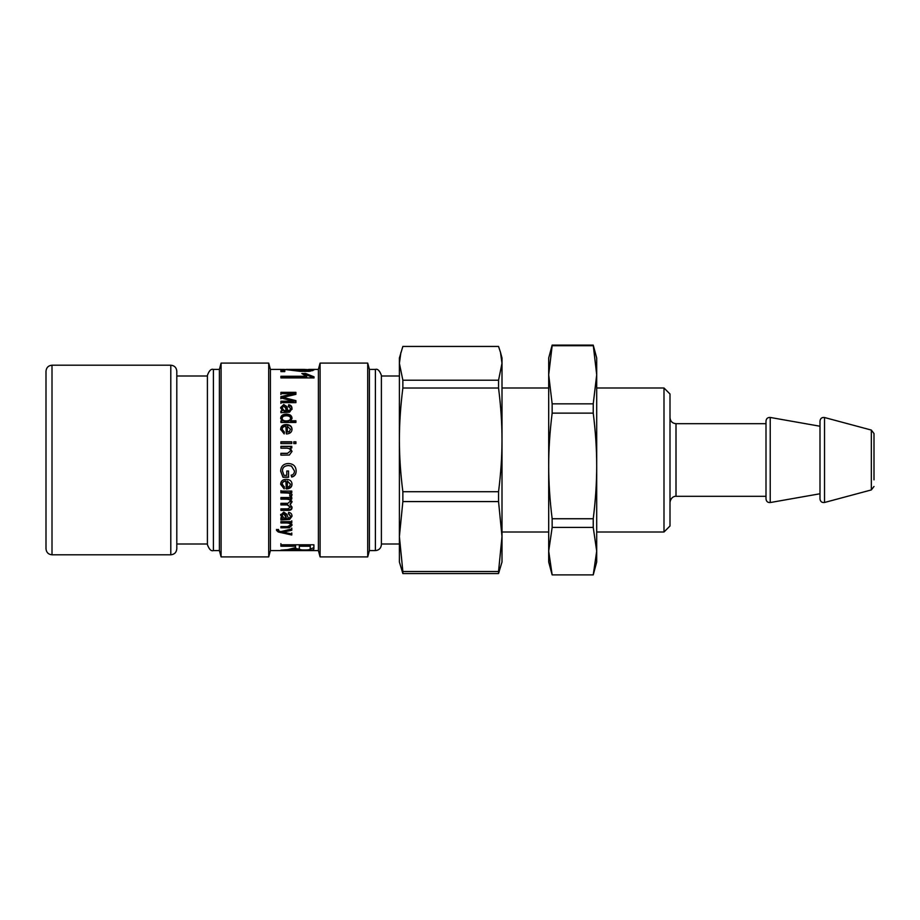 <?xml version="1.0" encoding="UTF-8"?>
<svg xmlns="http://www.w3.org/2000/svg" width="920" height="920" viewBox="0 0 920 920"><rect width="100%" height="100%" fill="white"/><g stroke="black" fill="none" stroke-linecap="round" stroke-linejoin="round"><path stroke-width="1.38" d="M593.239 345.115L596.7 374.785L596.7 357.995L593.239 345.115L552.149 345.115L548.699 357.995L548.699 562.005L552.149 574.885L548.699 551.149L552.149 527.413L593.239 527.413L596.7 551.149L596.7 562.005L593.239 574.885L552.149 574.885M593.239 413.126C595.562 431.791 596.712 449.397 596.7 465.934C596.712 482.471 595.562 500.077 593.239 518.742L552.149 518.742C549.827 500.077 548.676 482.471 548.699 465.934C548.676 449.397 549.827 431.791 552.149 413.126L593.239 413.126L593.239 403.846L596.7 374.785L596.7 551.149L593.239 574.885M593.239 518.742L593.239 527.413M552.149 345.115L552.149 345.713L593.239 345.713M593.239 403.846L552.149 403.846L552.149 413.126M552.149 518.742L552.149 527.413M552.149 403.846L548.699 374.785L552.149 345.713M663.998 532.001L670.001 525.998L670.001 394.001L663.998 387.998L663.998 532.001L596.7 532.001M291.767 532.979L291.767 534.014L280.703 531.656L278.242 531.035L276.494 529.425M291.767 528.068L291.767 529.322L282.992 531.173L282.992 532.128L291.767 533.957L291.767 535.003L278.242 531.99L276.494 530.357L276.724 529.609L278.45 529.471L279.07 531.139L280.887 531.587L291.767 528.977L291.767 530.253L282.992 532.128M285.487 530.702L285.487 531.656M278.288 529.483L278.288 530.139M291.767 520.835L291.767 522.019L290.226 522.019L290.226 522.859L292.008 525.297L289.363 527.746L280.899 527.816L280.899 526.585L287.5 526.585L290.409 525.033L290.409 524.17C290.605 522.951 289.409 522.284 286.833 522.158L280.899 522.158M292.008 524.434L289.363 526.849L280.899 526.918M290.409 525.033C290.605 523.802 289.409 523.123 286.833 522.985L280.899 522.985L280.899 521.651L291.767 521.651L291.767 522.859L290.226 522.859M290.502 484.242L287.362 480.976L287.362 487.105L289.432 486.438L290.502 484.242L287.362 481.263M285.855 481.16L285.855 480.872C283.429 481.125 282.198 482.172 282.164 484.012L284.406 487.082L284.165 488.899L280.657 484.334C280.749 481.125 282.612 479.447 286.235 479.308C289.984 479.504 291.916 481.148 292.008 484.23C291.916 487.209 290.03 488.773 286.35 488.957L285.855 481.16C283.429 481.413 282.198 482.471 282.164 484.334M292.008 483.92C291.916 486.841 290.03 488.393 286.35 488.577L285.855 488.566M284.406 486.726L284.165 488.52L280.657 484.012M294.457 471.005L291.467 466.037L288.454 465.474C284.418 465.738 282.417 467.532 282.44 470.879L283.992 475.364L286.775 475.364L286.775 471.005L288.546 471.005L288.546 477.273L282.992 477.273L280.646 471.143C280.922 466.291 283.486 463.749 288.328 463.507C293.319 463.737 295.929 466.233 296.159 470.994C296.125 474.352 294.641 476.376 291.697 477.043L291.203 475.295C293.342 474.777 294.423 473.34 294.457 471.005L291.467 466.118L288.454 465.554C284.418 465.808 282.417 467.636 282.44 471.028M296.159 470.844C296.125 474.168 294.641 476.157 291.697 476.824L291.203 475.088M288.546 477.043L282.992 477.043L280.646 470.994M280.899 453.387L287.5 453.387L290.409 451.041C290.605 449.305 289.409 448.35 286.833 448.178L280.899 448.178L280.899 446.349L291.767 446.349L291.767 447.994L290.226 447.994L292.008 451.421L289.363 455.032L280.899 455.135L280.899 453.296L287.5 453.296L290.409 451.041M290.226 447.994L292.008 451.536M280.899 446.534L291.767 446.534M293.779 442.025L295.895 442.025M293.779 443.589L293.779 441.784L295.895 441.784L295.895 443.589L293.779 443.589M280.899 442.025L291.767 442.025M280.899 443.589L280.899 441.784L291.767 441.784L291.767 443.589L280.899 443.589M290.49 418.278C290.536 416.702 289.144 415.863 286.327 415.748C283.544 415.909 282.152 416.772 282.164 418.347C282.152 419.922 283.486 420.785 286.166 420.946C289.087 420.796 290.536 419.911 290.49 418.278L290.49 418.83C290.536 420.44 289.087 421.314 286.166 421.463L286.166 420.946M286.166 421.463C283.486 421.314 282.152 420.452 282.164 418.899L282.164 418.347M280.899 421.429L282.267 420.911L280.657 418.186C280.864 415.633 282.75 414.276 286.327 414.103C289.904 414.195 291.801 415.529 292.008 418.105L290.524 421.303L295.895 421.303M280.657 418.738C280.864 416.219 282.75 414.874 286.327 414.702C289.904 414.793 291.801 416.116 292.008 418.669M290.524 420.785L295.895 420.785L295.895 422.452L280.899 422.452L280.899 420.911L282.267 420.911M310.247 546.227L310.247 545.077L299.334 545.077L299.334 548.642C299.437 549.631 301.288 550.079 304.888 549.964C308.234 550.045 310.017 549.677 310.247 548.849L310.247 546.227L299.334 546.227M280.899 550.148L287.764 549.608L295.561 547.641L295.561 545.077L280.899 545.077L280.899 543.651M299.414 549.044L294.273 548.492M313.892 547.641L310.212 549.067M295.561 546.227L280.899 546.227L280.899 544.778L313.892 544.778L313.892 548.814C313.95 550.068 310.948 550.597 304.888 550.378C299.989 550.516 296.987 550.137 295.906 549.274L280.899 550.528M294.273 548.722L294.273 549.677M295.906 548.09L295.906 549.274M304.485 369.449L314.019 369.909L309.384 371.335L300.207 371.335L284.797 369.483L284.797 371.599L280.899 371.599L280.899 369.403L270.399 369.403L270.399 550.597L318.4 550.597L320.091 556.899L367.712 556.899L367.712 363.101L320.091 363.101L320.091 556.899M310.672 370.61L312.766 370.679M310.661 371.151L310.672 369.897L304.06 369.449M283.716 370.599L283.716 369.414L304.968 370.772L310.672 369.897M280.899 369.414L283.716 369.414M303.542 374.67L305.75 374.67L314.019 377.936M280.899 377.384L306.705 377.384L306.705 376.28L301.817 373.52L305.75 373.52L314.019 376.832L314.019 377.913L280.899 377.913L280.899 376.28L306.705 376.28M305.75 374.67L305.75 373.52M280.899 394.496L280.899 393.231L295.895 393.231M280.899 398.762L280.899 397.486L293.664 394.496L293.664 393.622L280.899 393.622L280.899 392.334L295.895 392.334L295.895 394.358L283.061 397.371L295.895 400.625L295.895 402.661L280.899 402.661L280.899 401.2L293.445 401.2L280.899 397.934L280.899 396.647L293.664 393.622M280.899 403.42L280.899 401.982L293.445 401.982L293.445 401.2M283.061 397.371L283.061 398.199L295.895 401.407M282.095 407.824L283.832 411.056L286.35 411.309L285.648 408.158L283.808 406.053L282.095 407.824L283.832 410.4L286.35 410.653M285.671 411.297L285.671 410.642M280.899 411.734L282.233 410.78L280.657 407.468L283.762 404.489L286.879 406.594L287.787 410.642L289.858 410.216L290.49 408.48L288.42 406.18L288.661 404.742C290.892 405.041 292.008 406.353 292.008 408.698L289.604 412.137L280.899 412.712L280.899 411.091L282.233 410.78M288.42 406.893L288.661 405.478C290.892 405.766 292.008 407.065 292.008 409.377M280.657 408.169L283.762 405.225L286.879 407.307L287.787 411.297L289.858 410.872L290.49 408.48M288.661 405.478L288.661 404.742M289.858 410.872L289.858 410.216M287.787 411.297L287.787 410.642M286.879 407.307L286.879 406.594M290.502 429.272L287.362 426.385L287.362 432.089L289.432 431.434L290.502 429.272L289.432 431.434M289.432 431.813L287.362 432.089M282.164 429.353L284.406 432.078L284.165 433.895L280.657 429.353C280.749 426.259 282.612 424.649 286.235 424.534C289.984 424.695 291.916 426.27 292.008 429.26C291.916 432.193 290.03 433.745 286.35 433.952L285.855 426.293C283.429 426.523 282.198 427.547 282.164 429.353L284.406 432.446M280.657 429.766C280.749 426.696 282.612 425.109 286.235 425.005C289.984 425.166 291.916 426.719 292.008 429.663M280.899 492.349L288.742 492.637L290.111 494.247L288.742 493.074L280.899 492.786L280.899 490.647M292.008 494.339L291.421 496.053L289.708 495.466M291.767 492.177L290.122 492.177L292.008 494.799L291.421 496.535L289.708 495.949L290.111 494.707M280.899 491.061L291.767 491.061L291.767 492.614L290.122 492.614M280.899 504.321L287.201 504.321L290.409 507.219L287.201 504.919L280.899 504.919L280.899 503.309L287.948 503.309L290.409 501.055C290.513 499.514 289.214 498.72 286.534 498.686L280.899 498.686M292.008 506.931C292.031 508.76 290.812 509.691 288.351 509.726L280.899 509.726M292.008 501.411L290.099 504.079L292.008 507.564C292.031 509.416 290.812 510.358 288.351 510.393L280.899 510.393L280.899 508.852L287.741 508.852L290.409 507.219M291.767 498.513L290.237 498.513L292.008 501.975L290.099 504.666M290.409 501.607C290.513 500.043 289.214 499.249 286.534 499.203L280.899 499.203L280.899 497.536L291.767 497.536L291.767 499.031L290.237 499.031M282.095 515.453L283.808 513.003L285.648 515.039L286.35 518.121L283.808 513.716L282.095 515.453L283.832 517.879L286.35 518.121M292.008 515.545L289.604 518.673L280.899 519.167L280.899 517.741M280.657 514.384L282.233 518.236L280.657 515.108L283.762 512.118L286.879 514.257L288.27 518.121L289.858 517.718L290.49 516.085L288.42 513.13M289.604 518.673L289.604 519.455L280.899 519.961L280.899 518.512L282.233 518.236M290.49 516.085L288.42 513.843L288.661 512.382C290.892 512.716 292.008 514.015 292.008 516.292L289.604 519.455M308.683 369.403L318.4 369.403L318.4 550.597M381.397 377.211L381.397 544.606C381.041 548.24 379.04 550.24 375.394 550.597L375.394 369.403C377.648 368.632 379.649 370.633 381.397 375.394L381.397 377.211M381.397 523.031L381.397 543.996L399.395 543.996M399.395 376.004L381.397 376.004L381.397 377.798M213.405 550.597L213.405 369.403C211.071 368.69 209.07 370.679 207.402 375.394L207.402 544.606C209.15 549.366 211.151 551.367 213.405 550.597L219.397 550.597L221.087 556.899L268.709 556.899L268.709 363.101L221.087 363.101L221.087 556.899M213.405 369.403L219.397 369.403L219.397 550.597M367.712 363.101L369.403 369.403L369.403 550.597L367.712 556.899M176.801 543.996L207.402 543.996M52.003 554.794L52.003 365.205L170.798 365.205C174.443 365.55 176.445 367.551 176.801 371.197L176.801 548.803C176.445 552.448 174.443 554.449 170.798 554.794L52.003 554.794C48.357 554.449 46.356 552.448 46 548.803L46 371.197L46 548.803M498.548 388.022L498.548 380.224L501.998 363.342L501.998 439.875C502.021 456.113 500.871 473.397 498.548 491.728L402.856 491.728C400.534 473.397 399.383 456.113 399.395 439.875C399.383 423.637 400.534 406.353 402.856 388.022L498.548 388.022C500.871 406.353 502.021 423.637 501.998 439.875L501.998 536.533L498.548 571.504L402.856 571.504L399.395 536.533L402.856 501.572L498.548 501.572L501.998 536.533L501.998 562.005L498.548 573.551L402.856 573.551L399.395 562.005L399.395 357.995L402.856 346.449L498.548 346.449L500.491 352.372L501.998 363.342L501.998 357.995L500.491 352.372M766.004 489.267L766.004 421.003C766.337 418.496 767.751 417.312 770.224 417.45L770.224 502.55C767.751 502.688 766.337 501.503 766.004 498.996L766.004 489.267M766.004 423.694L676.005 423.694L676.005 496.305L766.004 496.305L766.004 487.232M770.224 502.55L819.996 493.764L819.996 485.334M819.996 489.267L819.996 421.003C820.41 418.347 821.916 417.185 824.527 417.519L824.527 502.481C821.916 502.815 820.41 501.653 819.996 498.996L819.996 489.267M498.548 501.572L498.548 491.728M498.548 573.551L498.548 571.504M498.548 380.224L402.856 380.224L399.395 363.342L400.913 352.372M402.856 388.022L402.856 380.224M402.856 501.572L402.856 491.728M402.856 573.551L402.856 571.504M874 479.849L874 433.538L874 479.849M278.242 531.035L278.242 531.99M280.703 531.656L280.703 532.611M286.833 522.158L286.833 522.985M287.569 526.918L287.569 527.816M289.363 526.849L289.363 527.746M286.327 414.702L286.327 414.103M289.869 549.389L289.869 550.125M304.968 371.588L304.968 370.772M293.089 370.254L293.089 369.644M285.453 398.774L285.453 397.957M283.832 411.056L283.832 410.4M288.27 411.309L288.27 410.653M287.155 408.618L287.155 407.928M283.762 405.225L283.762 404.489M287.201 504.321L287.201 504.919M288.351 509.726L288.351 510.393M285.648 515.039L285.648 515.775M283.808 513.003L283.808 513.716M285.441 518.742L285.441 519.524M287.902 518.742L287.902 519.524M170.798 365.205L170.798 554.794M824.527 417.519L871.332 430.065L871.332 489.934L824.527 502.481M663.998 387.998L596.7 387.998M280.899 370.599L284.797 370.599M286.339 369.403L304.382 369.403M219.397 369.403L221.087 363.101M270.399 369.403L268.709 363.101M270.399 550.597L268.709 556.899M318.4 369.403L320.091 363.101M369.403 550.597L375.394 550.597M369.403 369.403L375.394 369.403M176.801 376.004L207.402 376.004M52.003 365.205C48.357 365.55 46.356 367.551 46 371.197M819.996 426.236L770.224 417.45M548.699 387.998L501.998 387.998M548.699 532.001L501.998 532.001M871.332 489.934L874 486.461M871.332 430.065L874 433.538M676.005 423.694C672.359 423.349 670.358 421.348 670.001 417.703M676.005 496.305C676.269 496.064 671.048 496.006 670.001 502.297"/></g></svg>
